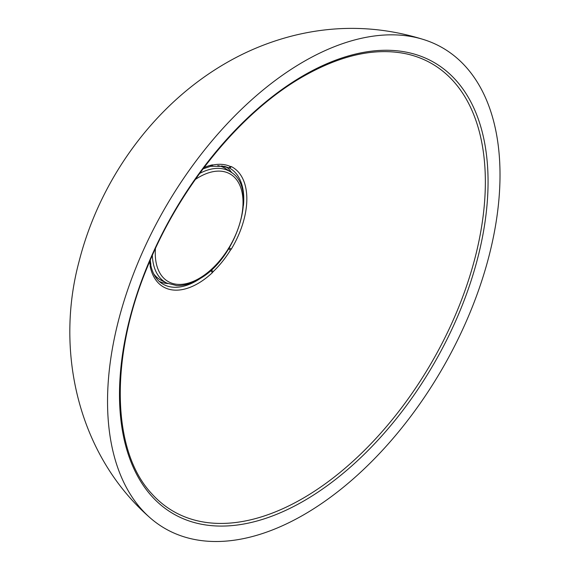 <?xml version="1.0" encoding="UTF-8"?>
<svg xmlns="http://www.w3.org/2000/svg" width="570" height="570" viewBox="0 0 570 570"><rect width="100%" height="100%" fill="white"/><g stroke="black" fill="none" stroke-linecap="round" stroke-linejoin="round"><path stroke-width="0.85" d="M211.071 269.902L213.201 271.626L212.275 272.774A69.105 39.9 -60 0 1 197.968 283.511A69.105 39.9 -60 0 1 150.188 266.496L150.202 265.242A68.785 39.715 -60 0 1 149.668 261.552M203.953 167.63A69.105 39.9 -60 0 1 212.275 164.88L213.201 164.958A68.785 39.715 -60 0 1 230.351 166.49L231.278 166.575A69.105 39.9 -60 0 1 231.278 249.14L230.351 250.287A68.785 39.715 -60 0 1 213.201 271.626M303.774 514.767A277.519 160.227 -60 0 1 149.354 517.147A277.519 160.227 -60 0 1 127.324 290.892A277.519 160.227 -60 0 1 303.774 61.581A277.519 160.227 -60 0 1 424.864 39.95A277.519 160.227 -60 0 1 489.267 255.046A277.519 160.227 -60 0 1 303.774 514.767M230.351 166.49L229.261 167.744L228.413 167.822L222.442 166.219M221.972 165.877A65.279 37.691 -60 0 1 222.129 165.941L221.509 165.97M213.201 164.958L210.772 166.191M150.266 260.141L150.865 264.259L150.202 265.242M150.851 264.544L150.779 265.15A2.23 1.532 168.3 0 1 150.188 266.496M228.413 167.822A66.619 38.461 120 0 0 224.43 166.376L211.071 166.276M228.413 248.328L230.351 250.287M152.347 255.36A64.132 37.029 -60 0 0 166.796 283.091L161.702 280.568A64.495 37.235 -60 0 1 153.679 273.807M217.811 165.599A64.495 37.235 -60 0 1 226.147 168.934L230.879 172.09A64.132 37.029 -60 0 0 199.642 173.437M303.774 500.973A260.625 150.473 -60 0 1 119.493 394.575A260.625 150.473 -60 0 1 303.774 75.375A260.625 150.473 -60 0 1 488.062 181.78A260.625 150.473 -60 0 1 303.774 500.973M151.777 493.755A258.459 149.226 120 0 0 302.599 498.529A258.459 149.226 120 0 0 477.19 249.076A258.459 149.226 120 0 0 405.819 53.744C375.053 47.495 340.889 55.048 303.318 76.401C241.359 111.563 180.355 185.82 147.922 265.72C109.483 357.055 111.449 450.891 151.777 493.755M150.779 265.15C152.632 273.643 156.308 279.728 161.809 283.404A66.897 38.625 120 0 0 196.472 280.846A66.897 38.625 120 0 0 202.072 277.227M210.579 270.622A2.23 0.855 47 0 1 212.275 272.774M226.995 167.43A66.476 38.375 -60 0 1 231.762 172.71M243.44 205.57A66.897 38.625 120 0 0 229.055 167.815M167.772 283.546A66.476 38.375 -60 0 1 159.237 281.388M155.09 276.35A64.246 37.093 120 0 0 157.719 278.017M221.73 166.682L222.129 165.941M212.275 164.88A2.23 1.61 77.4 0 1 211.192 166.126L203.041 168.848M231.278 166.575A2.23 1.824 116.5 0 1 229.168 167.779M231.278 249.14L229.24 247.879M155.425 248.57A62.059 35.832 120 0 0 199.144 278.438A62.059 35.832 120 0 0 243.027 202.428A62.059 35.832 120 0 0 199.144 177.092A62.059 35.832 120 0 0 195.296 179.5M149.354 517.147C78.275 454.618 54.891 351.519 78.995 261.751C99.657 179.992 153.601 104.852 225.977 63.071C247.294 50.716 269.895 41.546 293.785 35.554C337.81 24.695 381.501 26.163 424.864 39.95M222.115 166.825L222.485 166.134M210.622 166.02L211.192 166.126M228.713 167.644L229.283 167.737M166.796 283.091L176.664 285.563C183.675 285.827 191.014 283.746 198.681 279.329C236.393 259.571 259.165 188.257 230.879 172.09"/></g></svg>
